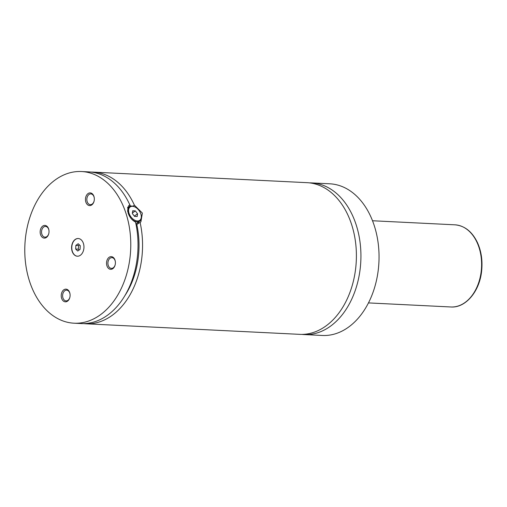 <?xml version="1.0" encoding="UTF-8"?>
<svg xmlns="http://www.w3.org/2000/svg" width="507" height="507" viewBox="0 0 507 507"><rect width="100%" height="100%" fill="white"/><g stroke="black" fill="none" stroke-linecap="round" stroke-linejoin="round"><path stroke-width="0.76" d="M301.918 334.392A75.923 52.931 -87.2 0 0 304.181 334.569A75.923 52.931 -87.2 0 0 330.285 326.331A75.923 52.931 -87.2 0 0 360.052 242.283A75.923 52.931 -87.2 0 0 311.678 182.907A75.923 52.931 -87.2 0 0 309.409 182.862M83.547 323.599A75.923 52.931 -87.2 0 0 85.81 323.783L299.65 334.347A75.923 52.931 -87.2 0 0 325.754 326.109A75.923 52.931 -87.2 0 0 355.521 242.054A75.923 52.931 -87.2 0 0 307.147 182.678L93.307 172.114A75.923 52.931 -87.2 0 0 91.038 172.069M75.169 239.481A8.86 6.173 -87.2 0 0 71.696 249.286A8.86 6.173 -87.2 0 0 77.343 256.212A8.86 6.173 -87.2 0 0 80.385 255.249A8.86 6.173 -87.2 0 0 83.858 245.445A8.86 6.173 -87.2 0 0 78.217 238.518A8.86 6.173 -87.2 0 0 75.169 239.481M78.306 238.524A8.86 6.173 -87.2 0 0 75.353 239.488A8.86 6.173 -87.2 0 0 71.874 249.235A8.86 6.173 -87.2 0 0 77.432 256.219M141.168 215.19A8.226 5.159 54.3 0 0 140.838 213.935A8.226 5.159 54.3 0 0 135.477 207.255A8.226 5.159 54.3 0 0 129.057 213.352A8.226 5.159 54.3 0 0 136.852 220.913A8.226 5.159 54.3 0 0 141.168 215.19L141.244 215.595A8.86 5.552 -125.7 0 1 139.71 221.128A8.86 5.552 -125.7 0 1 131.085 218.46M127.796 211.945A8.86 5.552 -125.7 0 1 129.386 206.736A8.86 5.552 -125.7 0 1 135.115 207.052L135.477 207.255M135.908 223.847A8.86 5.552 54.3 0 0 136.11 223.714L139.71 221.128M136.11 224.861L140.908 221.825L142.372 213.092L134.399 205.183L132.986 206.197M128.486 205.95L129.868 204.961L129.108 205.379L128.1 212.997C129.589 217.237 132.067 220.26 135.527 222.085A75.923 52.931 -87.2 0 1 107.383 315.316A75.923 52.931 -87.2 0 1 81.278 323.561L74.035 323.2A75.923 52.931 -87.2 0 0 100.133 314.961A75.923 52.931 -87.2 0 0 129.9 230.907A75.923 52.931 -87.2 0 0 81.526 171.531A75.923 52.931 -87.2 0 0 55.428 179.776A75.923 52.931 -87.2 0 0 25.654 263.824A75.923 52.931 -87.2 0 0 74.035 323.2M138.607 221.92A10.121 6.35 -125.7 0 1 137.53 224.126M127.682 207.496A10.121 6.35 -125.7 0 1 128.277 207.528M129.019 206.995L127.859 206.989M109.1 257.315A6.357 4.436 -87.2 0 0 106.945 265.864A6.357 4.436 -87.2 0 0 112.846 268.634A6.357 4.436 -87.2 0 0 115.203 264.667A6.357 4.436 -87.2 0 0 115.349 261.707A6.357 4.436 -87.2 0 0 109.1 257.315M115.362 261.827A5.381 3.752 -87.2 0 0 111.939 257.638A5.381 3.752 -87.2 0 0 110.089 258.221A5.381 3.752 -87.2 0 0 107.978 264.179A5.381 3.752 -87.2 0 0 111.407 268.38A5.381 3.752 -87.2 0 0 113.257 267.797A5.381 3.752 -87.2 0 0 115.228 264.553M42.715 226.097A6.357 4.436 -87.2 0 0 40.56 234.646A6.357 4.436 -87.2 0 0 46.46 237.415A6.357 4.436 -87.2 0 0 48.818 233.448A6.357 4.436 -87.2 0 0 48.964 230.489A6.357 4.436 -87.2 0 0 42.715 226.097M48.976 230.609A5.381 3.752 -87.2 0 0 45.554 226.42A5.381 3.752 -87.2 0 0 43.703 227.003A5.381 3.752 -87.2 0 0 41.599 232.96A5.381 3.752 -87.2 0 0 45.022 237.162A5.381 3.752 -87.2 0 0 46.872 236.579A5.381 3.752 -87.2 0 0 48.843 233.334M63.793 289.82A6.357 4.436 -87.2 0 0 61.639 298.37A6.357 4.436 -87.2 0 0 67.532 301.145A6.357 4.436 -87.2 0 0 69.896 297.178A6.357 4.436 -87.2 0 0 70.042 294.218A6.357 4.436 -87.2 0 0 63.793 289.82M70.055 294.339A5.381 3.752 -87.2 0 0 66.632 290.15A5.381 3.752 -87.2 0 0 64.782 290.733A5.381 3.752 -87.2 0 0 62.672 296.684A5.381 3.752 -87.2 0 0 66.1 300.892A5.381 3.752 -87.2 0 0 67.951 300.309A5.381 3.752 -87.2 0 0 69.922 297.058M88.022 193.585A6.357 4.436 -87.2 0 0 85.873 202.135A6.357 4.436 -87.2 0 0 91.767 204.91A6.357 4.436 -87.2 0 0 94.131 200.943A6.357 4.436 -87.2 0 0 94.277 197.983A6.357 4.436 -87.2 0 0 88.022 193.585M94.289 198.104A5.381 3.752 -87.2 0 0 90.861 193.915A5.381 3.752 -87.2 0 0 89.017 194.498A5.381 3.752 -87.2 0 0 86.906 200.449A5.381 3.752 -87.2 0 0 90.335 204.657A5.381 3.752 -87.2 0 0 92.179 204.074A5.381 3.752 -87.2 0 0 94.15 200.823M304.181 334.569L322.306 335.469A75.923 52.931 -87.2 0 0 348.404 327.224A75.923 52.931 -87.2 0 0 378.171 243.176A75.923 52.931 -87.2 0 0 329.797 183.8L311.678 182.907M134.399 205.183A75.923 52.931 -87.2 0 0 93.307 172.114M85.81 323.783A75.923 52.931 -87.2 0 0 111.914 315.538A75.923 52.931 -87.2 0 0 140.059 222.307M130.546 206.184A70.866 49.407 -87.2 0 0 129.323 203.789M124.779 295.815A70.866 49.407 -87.2 0 0 136.827 224.626M129.868 204.961A75.923 52.931 -87.2 0 0 88.776 171.892L81.526 171.531M135.325 210.893L132.707 210.76L132.333 213.517L134.57 216.394L137.188 216.527L137.562 213.77L135.325 210.893L132.403 212.984M137.562 213.77L134.336 216.09M80.049 249.362L80.271 245.718L78.186 243.728L75.873 245.388L75.651 249.032L77.736 251.022L80.049 249.362M79.434 244.919L78.591 245.521L78.363 249.171L79.206 249.964M78.363 249.171L75.651 249.032M78.591 245.521L75.873 245.388M465.014 302.514A41.124 28.671 -87.2 0 0 481.137 256.986A41.124 28.671 -87.2 0 0 454.937 224.823C464.627 225.678 472.125 231.591 477.436 242.574C481.282 251.142 482.689 260.547 481.65 270.801C479.736 291.259 465.711 308.117 450.875 306.976A41.124 28.671 -87.2 0 0 465.014 302.514M129.386 206.736L127.555 208.047M454.937 224.823L372.525 220.754M450.875 306.976L368.462 302.907"/></g></svg>
